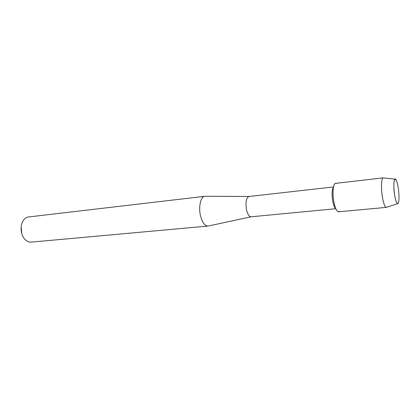 <?xml version="1.0" encoding="UTF-8"?>
<svg xmlns="http://www.w3.org/2000/svg" width="420" height="420" viewBox="0 0 420 420"><rect width="100%" height="100%" fill="white"/><g stroke="black" fill="none" stroke-linecap="round" stroke-linejoin="round"><path stroke-width="0.63" d="M398.239 187.908C397.698 184.496 397.047 181.97 396.291 180.332C394.159 175.418 392.968 185.136 394.606 195.022C396.081 202.913 397.404 205.333 398.575 202.277C399.226 198.881 399.116 194.093 398.239 187.908C397.698 184.496 397.047 181.97 396.291 180.332L395.026 179.125C393.608 180.905 393.467 186.202 394.606 195.022C395.509 200.366 396.501 203.264 397.582 203.716L398.575 202.277C399.226 198.881 399.116 194.093 398.239 187.908M333.454 187.226C331.931 189.635 331.679 194.245 332.703 201.059C333.475 205.044 334.462 207.512 335.664 208.467M336.346 183.54C333.506 181.472 331.968 192.15 333.848 201.889C335.423 209.386 337.223 212.583 339.255 211.475M333.506 186.953L248.976 196.481C246.188 197.888 245.375 202.335 246.53 209.822C247.648 214.379 249.17 216.704 251.087 216.799L208.719 225.928M205.632 196.266L204.981 196.277C200.728 196.434 198.266 206.939 200.54 215.948C202.335 222.59 204.85 225.96 208.078 226.06L208.168 226.049M204.981 196.277L28.586 216.962C26.812 217.187 25.253 218.09 23.914 219.671C21.047 223.54 20.36 228.275 21.856 233.882C22.764 236.712 24.171 238.896 26.072 240.44C27.71 241.71 29.421 242.272 31.201 242.125L208.078 226.06M21.131 227.005L21.84 233.83M383.659 177.938L383.14 177.886C381.344 178.174 380.924 188.202 382.405 196.985C383.534 203.406 384.799 206.871 386.206 207.38L386.705 207.218M383.26 177.854L335.591 183.356C333.17 183.309 332.189 193.221 333.848 201.889C335.139 208.294 336.704 211.601 338.552 211.811L386.332 207.38M248.992 196.481L205.07 196.266M335.774 208.724L251.087 216.799M395.026 179.125L383.14 177.886M397.582 203.716L386.206 207.38"/></g></svg>
